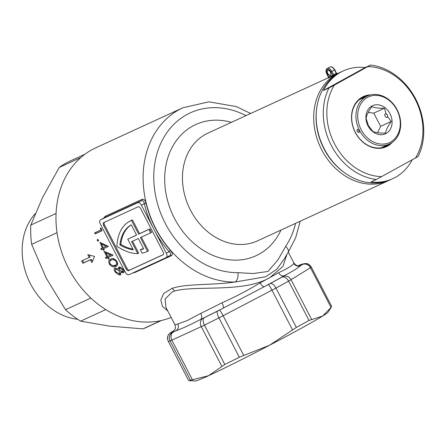 <?xml version="1.0" encoding="UTF-8"?>
<svg xmlns="http://www.w3.org/2000/svg" width="446" height="446" viewBox="0 0 446 446"><rect width="100%" height="100%" fill="white"/><g stroke="black" fill="none" stroke-linecap="round" stroke-linejoin="round"><path stroke-width="0.67" d="M330.218 75.341A2.838 1.656 61.2 0 1 327.409 73.518A2.838 1.656 61.2 0 1 327.609 70.306A2.838 1.656 61.2 0 1 329.009 70.524A2.838 1.656 61.2 0 1 330.91 73.98A2.838 1.656 61.2 0 1 330.218 75.341M329.098 70.579A2.576 1.505 -118.8 0 0 327.916 70.435A2.576 1.505 -118.8 0 0 327.855 70.462A2.576 1.505 -118.8 0 0 327.754 73.4A2.576 1.505 -118.8 0 0 330.285 75.012A2.576 1.505 -118.8 0 0 330.341 74.984A2.576 1.505 -118.8 0 0 330.91 73.874M389.921 179.95A59.296 48.107 -114.7 0 1 388.7 180.541A59.296 48.107 -114.7 0 1 321.733 149.867A59.296 48.107 -114.7 0 1 339.161 72.793A59.296 48.107 -114.7 0 1 340.404 72.252M246.053 115.603A85.075 69.024 65.3 0 0 168.053 131.029A85.075 69.024 65.3 0 0 165.31 223.44A85.075 69.024 65.3 0 0 237.913 272.651A7.733 4.248 89.4 0 1 234.903 282.039A92.807 75.302 -114.7 0 1 155.699 228.352A92.807 75.302 -114.7 0 1 182.971 107.726L95.829 147.788A92.807 75.302 -114.7 0 0 68.556 268.42A92.807 75.302 -114.7 0 0 171.136 317.407M328.696 77.86L334.444 75.218A0.775 0.452 59.1 0 1 333.664 74.727L332.733 75.279L330.971 71.878A3.869 2.258 -118.8 0 0 327.135 69.392A3.869 2.258 -118.8 0 0 326.862 73.768L328.735 76.996M330.971 71.878L334.5 69.977A4.638 2.709 -118.8 0 0 329.901 66.989A4.638 2.709 -118.8 0 0 329.8 67.045L327.23 68.455A4.638 2.709 61.2 0 1 327.331 68.405A4.638 2.709 61.2 0 1 331.93 71.388L333.664 74.727A60.065 48.737 -114.7 0 1 336.228 73.317L336.228 73.317A0.775 0.452 -116.7 0 0 336.981 73.824L337.51 73.557L336.529 73.194L334.773 69.81C333.246 67.279 331.584 66.354 329.8 67.045A4.638 2.709 -118.8 0 0 329.7 67.101M286.979 254.187L282.915 266.44L270.02 277.484C243.789 293.111 196.887 285.011 174.38 291.026L172.128 291.918L165.076 299.149L165.962 307.433L174.916 324.699A67.028 2.28 -27.4 0 0 177.787 323.958L187.03 320.668L200.772 313.387A67.028 2.28 -27.4 0 0 221.941 302.823C235.516 296.763 248.238 290.112 260.113 282.87A67.028 2.28 -27.4 0 0 270.02 277.484A67.028 2.28 -27.4 0 0 278.583 272.718C287.887 268.308 292.95 265.186 293.763 263.341A5.157 5.129 -137.1 0 0 300.699 265.565C297.783 268.135 292.336 271.502 284.347 275.667A5.157 3.763 60.5 0 1 278.583 272.718M167.785 310.951L162.472 306.413L160.816 300.136L163.643 293.552L171.972 288.384C186.567 283.405 211.532 285.451 234.903 282.039L265.654 276.76L276.877 269.172L284.158 259.07M82.616 260.542A91.519 74.253 65.3 0 0 83.168 261.624A91.519 74.253 65.3 0 0 83.764 262.761L91.296 259.299A91.519 74.253 65.3 0 0 92.445 261.401M105.819 253.06L106.733 252.553L111.584 254.538L110.664 255.045L105.819 253.06A92.807 75.302 65.3 0 0 107.692 256.411L110.664 255.045M105.579 252.023A91.519 74.253 65.3 0 0 106.059 252.927M106.365 257.019A91.519 74.253 65.3 0 0 106.912 257.95L108.495 257.225A91.519 74.253 65.3 0 0 108.523 257.27M108.278 257.409A92.807 75.302 65.3 0 0 109.041 258.68L108.339 259.003A92.807 75.302 -114.7 0 1 107.575 257.732L105.992 258.457A92.807 75.302 -114.7 0 1 105.407 257.459L106.99 256.734A92.807 75.302 -114.7 0 1 104.364 251.957A92.807 75.302 -114.7 0 1 104.063 251.371L112.894 255.028A92.807 75.302 65.3 0 0 113.016 255.229L108.278 257.409L112.977 255.162M108.328 246.499L103.589 248.678A92.807 75.302 65.3 0 0 104.241 250.016L103.544 250.34A92.807 75.302 -114.7 0 1 102.887 249.002L101.309 249.727A92.807 75.302 -114.7 0 1 100.807 248.684L102.39 247.954A92.807 75.302 -114.7 0 1 99.932 242.334L108.227 246.287A92.807 75.302 65.3 0 0 108.328 246.499M94.747 232.795L100.891 229.974A92.807 75.302 -114.7 0 1 100.328 228.023L101.242 228.447A92.807 75.302 65.3 0 0 101.933 230.777L95.087 233.927A92.807 75.302 -114.7 0 1 94.747 232.795M97.261 240.545L97.451 239.268L98.404 240.02L98.22 241.292L97.261 240.545L98.187 240.037M82.248 262.125A92.807 75.302 -114.7 0 1 81.663 260.977L89.194 257.515A92.807 75.302 -114.7 0 1 87.784 254.616L94.569 256.461L91.932 262.622A92.807 75.302 -114.7 0 1 90.376 259.806L82.85 263.268A92.807 75.302 -114.7 0 1 82.248 262.125M103.756 218.044L105.167 216.304L142.135 199.306C143.857 198.894 145.151 200.198 146.009 203.225A92.807 75.302 65.3 0 0 155.498 228.447A92.807 75.302 65.3 0 0 170.567 250.602C172.518 252.994 172.786 254.699 171.37 255.714L134.402 272.707L132.947 272.891M146.009 203.225L144.275 203.694C143.824 201.324 142.954 200.271 141.661 200.533L104.693 217.531L100.645 219.755A3.869 2.258 -118.8 0 0 100.562 219.8A3.869 2.258 -118.8 0 0 100.372 224.132L125.27 272.171A3.869 2.258 -118.8 0 0 129.106 274.658L166.068 257.66A3.869 2.258 -118.8 0 0 166.152 257.615L170.121 255.435C171.141 254.649 170.829 253.412 169.173 251.728A94.095 76.35 -114.7 0 1 153.892 229.266A94.095 76.35 -114.7 0 1 144.275 203.694L141.443 205.249L166.347 253.283L170.567 250.602M122.84 269.211C124.166 270.884 124.384 272.099 123.486 272.863L120.827 272.11L120.688 274.864L118.603 274.769L115.592 272.456C113.981 270.41 113.775 268.932 114.962 268.018L118.419 269.189L118.697 267.02C120.035 266.803 121.418 267.533 122.84 269.211M116.501 265.989L115.748 266.401C113.97 267.572 111.907 266.909 109.56 264.411C108.216 261.49 108.629 259.734 110.792 259.143C112.498 257.933 114.488 258.591 116.752 261.1C118.207 263.999 117.872 265.771 115.748 266.401L116.172 266.19M110.346 259.366L110.792 259.143M188.831 380.65A80.564 2.737 -27.4 0 0 190.47 380.26L170.077 340.911A80.564 2.737 152.6 0 1 168.237 341.223L188.63 380.566A80.564 2.737 -27.4 0 0 188.831 380.65L195.504 380.945A74.761 2.542 -27.4 0 0 208.494 375.716A74.761 2.542 -27.4 0 0 269.479 345.282A74.761 2.542 -27.4 0 0 322.681 316.03A74.761 2.542 -27.4 0 0 328.022 312.256L331.272 307.183L322.681 316.03L309 320.468L288.607 281.119A80.564 2.737 152.6 0 1 275.962 288.071L296.356 327.42A80.564 2.737 -27.4 0 0 309 320.468M331.69 306.447A80.564 2.737 -27.4 0 0 331.679 306.419L311.286 267.07A80.564 2.737 152.6 0 1 311.291 267.098L331.69 306.447L331.071 307.489L310.455 267.712L291.037 279.714L311.654 319.487M224.823 364.466A80.564 2.737 -27.4 0 0 239.318 357.229L218.925 317.887A80.564 2.737 152.6 0 1 204.424 325.117L224.823 364.466L208.494 375.716L190.47 380.26M296.356 327.42L269.479 345.282L239.318 357.229M150.676 232.868L151.595 232.366L149.817 228.937L139.548 233.654L132.434 219.934A56.714 33.093 -118.8 0 0 130.316 220.932L129.396 221.439A56.714 33.093 -118.8 0 0 116.93 246.264A56.714 33.093 -118.8 0 0 137.775 253.607L131.576 241.654L138.355 238.538L143.679 248.807A52.851 30.841 61.2 0 1 140.339 249.721L142.135 253.189A56.714 33.093 -118.8 0 0 147.52 251.315L140.406 237.59L150.676 232.868L148.897 229.439L138.628 234.161L131.514 220.435A56.714 33.093 -118.8 0 0 129.396 221.439M147.52 251.315L148.44 250.814L141.36 237.155M143.595 248.645A52.851 30.841 61.2 0 1 141.254 249.219L140.339 249.721M137.775 253.607L138.689 253.105L132.529 241.214M104.42 222.275A2.576 1.505 -118.8 0 0 104.526 224.974L103.611 225.475A2.576 1.505 61.2 0 1 103.74 222.587A2.576 1.505 61.2 0 1 103.795 222.56L138.02 206.821A2.576 1.505 61.2 0 1 140.579 208.477L163.108 251.94A2.576 1.505 61.2 0 1 162.98 254.828A2.576 1.505 61.2 0 1 162.924 254.856L128.693 270.594A2.576 1.505 61.2 0 1 126.14 268.938L103.611 225.475M126.14 268.938L127.054 268.436L104.526 224.974M127.054 268.436A2.576 1.505 -118.8 0 0 129.613 270.092L128.693 270.594M163.214 254.638L129.613 270.092M131.263 224.862A52.851 30.841 -118.8 0 0 120.799 244.402A52.851 30.841 -118.8 0 0 132.902 249.113M127.746 239.167L136.576 235.103L131.252 224.834A52.851 30.841 -118.8 0 0 119.879 244.904A52.851 30.841 -118.8 0 0 133.27 249.821L127.746 239.167L136.543 235.036M166.152 257.615A3.869 2.258 -118.8 0 0 166.347 253.283M141.443 205.249A3.869 2.258 -118.8 0 0 137.613 202.763L141.661 200.533A1.288 1.048 65.3 0 0 142.135 199.306M100.645 219.755L137.613 202.763M105.167 216.304A1.288 1.048 65.3 0 1 104.693 217.531L100.562 219.8M131.514 220.435L132.434 219.934M148.897 229.439L149.817 228.937M138.628 234.161L139.548 233.654M119.879 244.904L120.799 244.402M101.576 229.595L100.891 229.974M95.712 232.355A91.519 74.253 65.3 0 0 96.029 233.409L95.087 233.927M96.029 233.409L101.911 230.705M108.294 246.432L103.589 248.678M103.071 247.586L102.39 247.954M106.064 246.264L106.984 245.763L102.435 243.616L101.515 244.118A92.807 75.302 65.3 0 0 103.093 247.636L106.064 246.264L101.515 244.118M104.219 249.966L103.544 250.34M101.76 248.244A91.519 74.253 65.3 0 0 102.223 249.225L103.806 248.494A91.519 74.253 65.3 0 0 103.829 248.545M103.806 248.494L102.887 249.002M102.223 249.225L101.309 249.727M101.354 243.042A91.519 74.253 65.3 0 0 101.755 243.99M109.014 258.635L108.339 259.003M108.495 257.225L107.575 257.732M106.912 257.95L105.992 258.457M107.664 256.361L106.99 256.734M110.229 264.038L109.56 264.411M110.876 259.093L109.632 261.925M112.453 265.76L116.294 266.05M116.746 261.088L116.071 261.456C114.287 259.578 112.732 259.132 111.416 260.118L112.336 259.611L114.962 259.299M117.655 263.09L116.367 264.762M112.336 259.611L111.416 260.118C109.699 260.503 109.32 261.835 110.279 264.121L113.05 265.855L116.361 264.762M115.057 265.465C116.729 265.019 117.069 263.686 116.071 261.456M121.451 271.765L120.827 272.11M119.561 274.24L118.603 274.769M116.255 272.088L115.592 272.456M119.093 268.815L118.419 269.189M122.767 271.943L123.72 271.419L122.734 271.96L122.093 269.479L119.383 267.962L120.32 267.444L119.405 267.951L119.929 270.527L122.734 271.96M122.756 269.116L122.093 269.479M120.844 273.454L119.913 273.967L119.244 270.873L115.653 268.955C114.906 269.652 115.124 270.711 116.3 272.144L119.89 273.983L120.844 273.454M119.913 270.505L119.244 270.873M116.596 268.442L115.653 268.955M89.116 254.989A91.519 74.253 65.3 0 0 90.109 257.013L89.194 257.515M91.296 259.299L90.376 259.806M83.764 262.761L82.85 263.268M237.913 272.651L253.272 273.526L267.99 271.452L277.847 260.024L285.691 246.382A85.075 69.024 65.3 0 0 295.592 223.351M300.203 221.227L295.648 237.802L288.021 252.559A7.733 4.042 -146.3 0 0 285.691 246.382M260.113 282.87A5.157 2.141 61.7 0 0 264.461 286.6L270.098 283.639A74.12 2.52 -27.4 0 0 281.733 277.245L284.347 275.667A72.185 2.453 152.6 0 1 264.461 286.6L223.351 308.091A72.185 2.453 152.6 0 1 200.561 319.464C190.459 324.755 182.202 328.551 175.802 330.848A72.185 2.453 152.6 0 1 172.892 331.294L170.935 332.476A6.445 5.87 58.3 0 1 171.359 332.242L172.892 331.294A5.157 5.129 -137.1 0 0 174.291 330.23A5.157 5.129 -137.1 0 0 174.297 330.23A5.157 5.129 -137.1 0 0 174.297 330.224C174.375 329.282 176.237 330.118 174.916 324.699M200.772 313.387A5.157 2.988 64 0 1 200.561 319.464L204.29 317.719A74.12 2.52 -27.4 0 0 217.626 311.068L223.351 308.091A5.157 1.171 63.1 0 0 221.941 302.823M171.359 332.242L170.985 332.51A74.12 2.52 -27.4 0 0 172.686 332.253L175.802 330.848A5.157 4.928 69 0 0 177.787 323.958M35.234 213.684A61.615 49.991 65.3 0 0 30.512 283.918A61.615 49.991 65.3 0 0 77.704 319.291M90.85 298.051L65.534 309.691A91.519 74.253 65.3 0 0 80.62 321.153L109.409 326.104L142.943 328.875A91.519 74.253 65.3 0 0 146.455 327.392L161.469 320.484M57.032 232.684L31.66 244.352A91.519 74.253 65.3 0 1 30.813 225.063L56.062 213.45M105.774 309.591L80.62 321.153M142.943 328.875L160.906 320.613M85.008 154.188L69.989 161.09A91.519 74.253 65.3 0 0 59.262 167.44L80.904 157.483M65.534 309.691L46.228 278.109L31.66 244.352M30.813 225.063L42.665 197.338L59.262 167.44M396.879 109.911A25.138 20.393 65.3 0 0 367.432 97.44A25.138 20.393 65.3 0 0 361.104 129.574A25.138 20.393 65.3 0 0 390.551 142.045A25.138 20.393 65.3 0 0 396.879 109.911M359.504 130.394A26.425 21.441 -114.7 0 1 367.264 96.052A26.425 21.441 -114.7 0 1 397.107 109.722A26.425 21.441 -114.7 0 1 389.347 144.064A26.425 21.441 -114.7 0 1 359.504 130.394M357.107 131.498L357.296 129.284L359.158 130.555L359.075 132.713L357.107 131.498M387 117.359A1.935 1.126 61.2 0 1 385.099 116.15A1.935 1.126 61.2 0 1 385.177 113.947A1.935 1.126 61.2 0 1 385.221 113.931A1.935 1.126 61.2 0 1 386.203 114.092L387.596 114.917L387.462 116.529A1.935 1.126 61.2 0 1 387.039 117.337A1.935 1.126 61.2 0 1 387 117.359M386.203 114.092L384.43 108.239C378.888 108.356 374.69 107.837 371.836 106.678C368.552 111.16 366.64 115.046 366.082 118.324L368.335 125.51L372.928 131.531C375.71 132.679 379.908 133.203 385.528 133.092C386.046 129.881 387.964 125.995 391.276 121.446L387.462 116.529M389.999 113.691A15.471 12.549 -114.7 0 1 386.102 133.465A15.471 12.549 -114.7 0 1 367.983 125.794A15.471 12.549 -114.7 0 1 371.875 106.02A15.471 12.549 -114.7 0 1 389.999 113.691M377.489 132.707L380.633 126.341L373.787 113.133L368.179 112.437M373.787 113.133L384.43 108.239M380.633 126.341L391.276 121.446M346.18 173.862L345.494 173.394A58.103 47.142 -114.7 0 1 323.952 148.769A58.103 47.142 -114.7 0 1 316.454 110.246L316.548 109.421A59.296 48.107 65.3 0 0 324.197 148.73A59.296 48.107 65.3 0 0 346.18 173.862A59.296 48.107 65.3 0 0 391.164 179.404L392.809 178.651A59.296 48.107 65.3 0 0 412.143 159.93M343.269 70.908A59.296 48.107 65.3 0 0 323.484 90.488L365.163 67.575A59.296 48.107 65.3 0 0 343.269 70.908L341.625 71.661A59.296 48.107 65.3 0 0 316.548 109.421M392.452 142.224A27.585 22.384 -114.7 0 1 355.256 132.423A27.585 22.384 -114.7 0 1 370.687 94.886M367.961 95.751A27.067 21.965 65.3 0 0 363.3 97.161A27.067 21.965 65.3 0 0 355.345 132.345A27.067 21.965 65.3 0 0 385.918 146.349A27.067 21.965 65.3 0 0 390.021 143.735M385.049 146.043A27.067 21.965 -114.7 0 1 383.365 147.297M365.163 67.575L370.637 65.055A59.296 48.107 -114.7 0 1 415.711 99.062A59.296 48.107 -114.7 0 1 418.064 156.552L376.391 179.465A59.296 48.107 -114.7 0 1 331.317 145.457A59.296 48.107 -114.7 0 1 328.964 87.968L334.355 85.125A56.714 46.016 65.3 0 0 334.522 143.818A56.714 46.016 65.3 0 0 381.782 176.622M323.484 90.488L328.964 87.968M360.925 98.482A27.067 21.965 -114.7 0 1 362.972 98.025M334.355 85.125L370.637 65.055M415.41 158.135A56.714 46.016 65.3 0 0 415.243 99.441A56.714 46.016 65.3 0 0 367.983 66.638M376.391 179.465L370.916 181.985A59.296 48.107 65.3 0 0 392.809 178.651M328.557 77.671L207.925 133.137A59.296 48.107 65.3 0 0 190.498 210.205A59.296 48.107 65.3 0 0 257.465 240.879L388.7 180.541M280.969 230.075A72.185 58.565 -114.7 0 1 229.684 259.834A72.185 58.565 -114.7 0 1 174.481 218.395A72.185 58.565 -114.7 0 1 173.522 144.922A72.185 58.565 -114.7 0 1 231.429 122.332M336.981 73.824A59.296 48.107 65.3 0 0 334.444 75.218M174.38 291.026A5.157 3.981 70.8 0 0 171.972 288.384M298.424 265.716L300.905 264.606A74.12 2.52 -27.4 0 1 302.605 264.344L300.699 265.565A72.185 2.453 152.6 0 0 298.591 265.71M293.763 263.341A67.028 2.28 -27.4 0 0 293.931 263.006L288.3 252.141M292.576 329.979L271.954 290.201L223.134 315.723L243.75 355.501M221.879 366.411L201.257 326.639L171.855 340.159L192.471 379.936M170.121 255.435L166.235 257.571M173.477 331.919A6.445 5.229 65.3 0 0 171.855 340.159A11.602 0.396 -27.4 0 1 170.077 340.911A6.445 6.3 -108.4 0 1 172.686 332.253M170.985 332.51A6.445 6.439 169.9 0 0 167.601 339.356L168.237 341.223M204.29 317.719A6.445 3.278 63.8 0 0 204.424 325.117A11.602 0.396 -27.4 0 1 201.257 326.639A6.445 5.229 -114.7 0 1 202.88 318.399M300.113 264.941A6.445 5.229 -114.7 0 1 300.387 264.801L298.396 265.721M219.493 310.104A6.445 0.641 62.4 0 1 223.134 315.723A11.602 0.396 -27.4 0 1 218.925 317.887A6.445 1.985 -116.8 0 1 217.626 311.068M311.286 267.07C307.651 262.493 306.508 263.937 305.254 263.519L301.836 264.205A6.445 6.3 71.6 0 0 300.905 264.606M302.605 264.344A6.445 6.439 -10.1 0 1 311.291 267.098A11.602 0.396 -27.4 0 1 310.455 267.712A6.445 5.87 -121.7 0 0 302.232 264.617M270.098 283.639A6.445 3.161 61.5 0 1 275.962 288.071A11.602 0.396 -27.4 0 1 271.954 290.201A6.445 0.641 -117.6 0 0 268.319 284.587M282.814 276.615A6.445 5.87 58.3 0 1 291.037 279.714A11.602 0.396 -27.4 0 1 288.607 281.119A6.445 4.315 -119.2 0 0 281.733 277.245M336.228 73.317L334.5 69.977L334.773 69.81M328.462 78.139A0.775 0.63 65.3 0 0 328.624 77.169L332.733 75.279A0.775 0.63 65.3 0 1 332.565 76.249M171.37 255.714A1.288 1.048 65.3 0 0 170.188 255.402M134.402 272.707A1.288 1.048 65.3 0 0 133.984 272.411M250.663 113.485L236.28 106.577L208.968 101.827L182.971 107.726M339.161 72.793L337.494 73.562M288.021 252.559L284.113 259.143M293.931 263.006C297.382 267.182 298.246 265.236 298.965 265.66M174.297 330.23L173.527 330.871M327.23 68.455C325.764 69.504 325.597 71.293 326.728 73.824L328.479 77.208L328.34 78.095L328.719 77.849M300.387 264.801L301.836 264.205M170.935 332.476L169.53 333.53C169.001 334.567 167.668 333.993 167.601 339.356M367.264 96.052L359.242 99.737M389.347 144.064L381.319 147.754"/></g></svg>
